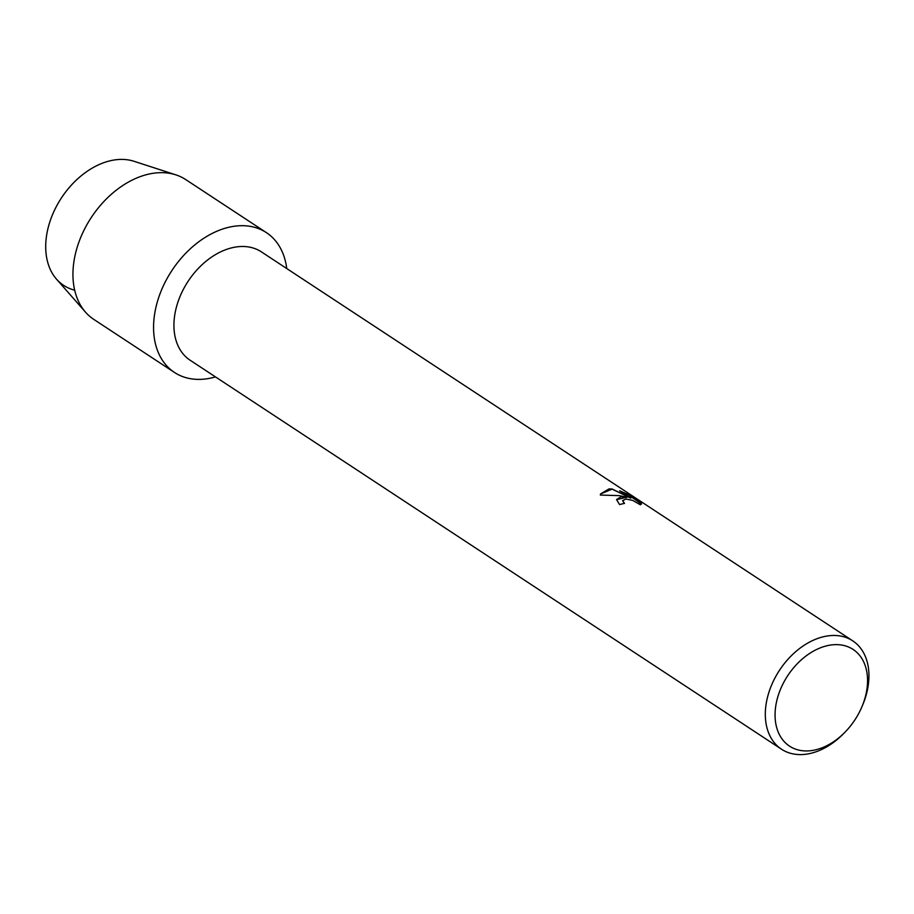 <?xml version="1.0" encoding="UTF-8"?>
<svg xmlns="http://www.w3.org/2000/svg" width="914" height="914" viewBox="0 0 914 914"><rect width="100%" height="100%" fill="white"/><g stroke="black" fill="none" stroke-linecap="round" stroke-linejoin="round"><path stroke-width="1.37" d="M845.484 731.68L844.216 733.005A64.848 45.049 -56.7 0 1 802.286 754.553A64.848 45.049 -56.7 0 1 781.493 749.206L190.112 360.219A64.848 45.049 -56.7 0 1 180.881 294.514A64.848 45.049 -56.7 0 1 240.588 246.529A64.848 45.049 -56.7 0 1 261.381 251.864L852.762 640.863A64.848 45.049 -56.7 0 1 862.725 704.865L862.005 706.568A57.868 40.205 -56.7 0 1 845.484 731.68A57.868 40.205 -56.7 0 1 808.067 750.908A57.868 40.205 -56.7 0 1 776.991 699.873A57.868 40.205 -56.7 0 1 834.562 644.667A57.868 40.205 -56.7 0 1 862.005 706.568M239.571 225.747A83.665 58.119 -56.7 0 1 286.745 268.556A83.665 58.119 -56.7 0 0 266.408 232.636A83.665 58.119 -56.7 0 0 239.571 225.747A83.665 58.119 -56.7 0 0 156.351 305.55A83.665 58.119 -56.7 0 0 201.286 379.333A83.665 58.119 -56.7 0 1 174.448 372.444A83.665 58.119 -56.7 0 1 162.532 287.67A83.665 58.119 -56.7 0 1 239.571 225.747M215.476 376.899A83.665 58.119 -56.7 0 1 201.286 379.333A83.665 58.119 -56.7 0 0 215.476 376.899M619.612 490.795L627.552 494.223L641.388 503.328L640.406 504.814L632.671 500.392L626.101 499.044L622.628 500.609L624.513 503.431A64.848 45.049 123.3 0 0 619.589 504.574L616.55 499.592L620.972 496.736L627.107 497.216L619.315 495.639L600.361 495.057L600.509 493.948L609.044 488.887L612.14 489.013L630.82 498.164L619.612 490.784M781.493 749.206A64.848 45.049 -56.7 0 1 772.261 683.512A64.848 45.049 -56.7 0 1 831.969 635.516A64.848 45.049 -56.7 0 1 852.762 640.863M624.331 503.465L622.605 500.666M641.514 504.071L627.552 494.223M616.539 499.65L627.107 497.216M627.518 494.36L620.08 491.104M630.82 498.164L612.106 489.139L600.487 493.994M74.662 290.161A71.818 49.893 -56.7 0 1 50.327 220.434A71.818 49.893 -56.7 0 1 119.528 159.447A71.818 49.893 -56.7 0 1 134.05 161.298L175.876 174.86A83.665 58.119 -56.7 0 1 185.782 179.612L266.408 232.636M174.448 372.444L93.822 319.409A83.665 58.119 -56.7 0 1 85.539 312.188L56.519 279.17A71.818 49.893 -56.7 0 1 56.337 206.564A71.818 49.893 -56.7 0 1 119.528 159.447M85.539 312.188A83.665 58.119 -56.7 0 1 85.322 227.609A83.665 58.119 -56.7 0 1 158.956 172.712A83.665 58.119 -56.7 0 1 175.876 174.86"/></g></svg>
